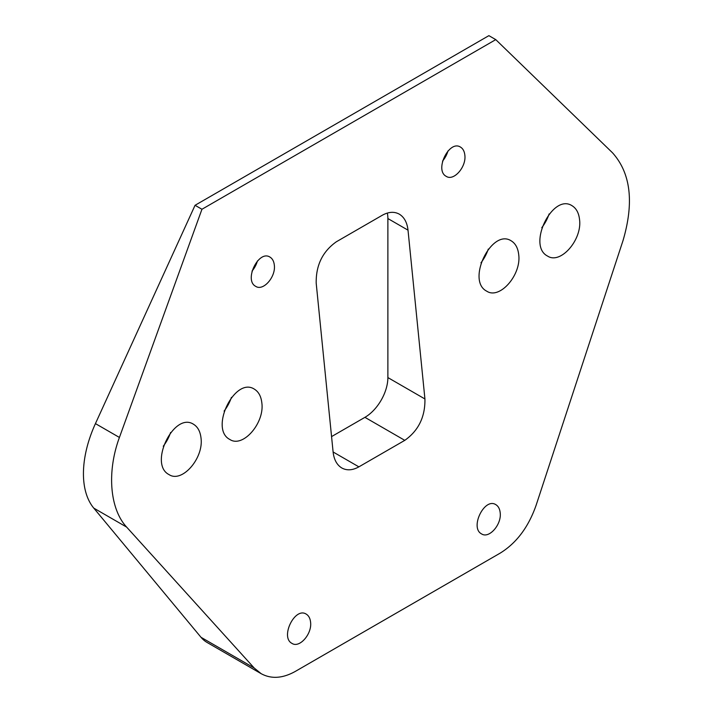 <?xml version="1.0" encoding="UTF-8"?>
<svg xmlns="http://www.w3.org/2000/svg" width="713" height="713" viewBox="0 0 713 713"><rect width="100%" height="100%" fill="white"/><g stroke="black" fill="none" stroke-linecap="round" stroke-linejoin="round"><path stroke-width="1.07" d="M336.331 241.787L382.239 215.281C388.549 211.779 394.236 211.396 399.298 214.15C404.235 217.171 407.141 222.509 408.014 230.165L424.93 398.968C425.251 416.82 418.531 430.616 404.788 440.349L358.88 466.855C352.57 470.366 346.883 470.74 341.821 467.986C336.884 464.974 333.978 459.635 333.105 451.98L316.198 283.177C315.877 265.325 322.588 251.529 336.331 241.787M331.563 436.597L364.931 417.337A32.459 18.743 120 0 0 387.881 377.578L387.881 218.543A32.459 18.743 120 0 0 387.328 213.071M579.535 219.488C582.387 239.737 560.48 264.781 547.548 256.056C526.827 245.646 552.504 192.884 572.04 205.718C576.282 208.312 578.787 212.902 579.535 219.488M541.782 227.688A27.914 16.123 120 0 0 549.117 213.945M261.84 402.907C264.692 423.157 242.785 448.201 229.853 439.475C209.132 429.066 234.809 376.304 254.345 389.138C258.587 391.731 261.092 396.321 261.84 402.907M224.087 411.107A27.914 16.123 120 0 0 231.422 397.364M274.318 265.093C275.976 276.867 263.24 291.43 255.717 286.35C243.677 280.307 258.596 249.621 269.96 257.09C272.428 258.596 273.881 261.27 274.318 265.093M252.01 271.1A16.23 9.367 120 0 0 257.438 260.94M310.574 622.119C312.223 633.893 299.487 648.456 291.974 643.384C279.924 637.333 294.852 606.656 306.216 614.116C308.684 615.622 310.137 618.296 310.574 622.119M464.84 155.095C466.498 166.869 453.762 181.423 446.249 176.352C434.199 170.3 449.128 139.623 460.482 147.092C462.951 148.598 464.404 151.263 464.84 155.095M442.532 161.102A16.23 9.367 120 0 0 447.96 150.942M500.178 512.656C501.836 524.429 489.1 538.983 481.587 533.912C469.537 527.861 484.457 497.184 495.82 504.652C498.289 506.159 499.742 508.824 500.178 512.656M518.707 254.612C521.551 274.861 499.644 299.897 486.721 291.171C465.999 280.77 491.667 228 511.212 240.842C515.454 243.436 517.959 248.026 518.707 254.612M480.954 262.812A27.914 16.123 120 0 0 488.289 249.069M201.013 438.032C203.856 458.281 181.949 483.316 169.026 474.591C148.304 464.19 173.972 411.419 193.517 424.262C197.759 426.855 200.255 431.445 201.013 438.032M163.259 446.231A27.914 16.123 120 0 0 170.594 432.488M612.494 152.778L495.767 39.625L201.948 209.266L119.419 437.452C106.754 471.801 109.74 508.93 126.638 527.094L254.193 668.001L261.172 673.687C271.296 679.195 282.669 678.446 295.289 671.423L500.178 553.128C516.479 543.074 528.467 527.103 536.131 505.223L623.046 240.486C634.231 202.332 630.711 173.09 612.494 152.778M495.767 39.625L488.886 35.65L195.059 205.291L95.435 423.611A90.899 52.477 120 0 0 93.768 508.111L201.004 637.288A64.928 37.486 120 0 0 207.064 642.449L261.172 673.687M195.059 205.291L201.948 209.266M387.881 218.543L408.014 230.165M387.881 377.578L424.93 398.968M364.931 417.337L404.788 440.349M333.105 451.98L358.88 466.855M201.004 637.288L254.193 668.001M93.768 508.111L126.638 527.094M95.435 423.611L119.419 437.452"/></g></svg>
